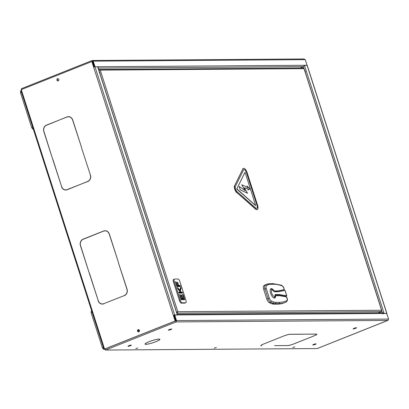 <?xml version="1.0" encoding="UTF-8"?>
<svg xmlns="http://www.w3.org/2000/svg" width="409" height="409" viewBox="0 0 409 409"><rect width="100%" height="100%" fill="white"/><g stroke="black" fill="none" stroke-linecap="round" stroke-linejoin="round"><path stroke-width="0.61" d="M56.953 80.184A1.135 1.017 -90.4 0 0 58.87 79.423A1.135 1.017 -90.4 0 0 56.953 80.184M58.032 80.931A1.135 1.017 89.6 0 1 58.017 78.676A1.135 1.017 89.6 0 0 58.032 80.931M137.526 331.142A1.135 1.017 -90.4 0 0 139.443 330.375A1.135 1.017 -90.4 0 0 137.526 331.142M138.605 331.888A1.135 1.017 89.6 0 1 138.59 329.628A1.135 1.017 -90.4 0 0 138.605 331.888M67.623 189.587L87.327 181.576L67.623 189.587M87.347 181.652L67.577 189.444M66.616 117.081L46.917 125.093L66.616 117.081M66.641 117.158L46.871 124.95M81.529 147.378L72.741 120.001A5.046 4.519 89.6 0 0 68.446 116.652A5.046 4.519 89.6 0 0 66.958 116.943L67.004 117.086A4.893 4.387 -90.4 0 1 68.446 116.8A4.893 4.387 -90.4 0 1 72.613 120.052L81.529 147.378M89.019 180.768A4.893 4.387 89.6 0 1 87.889 181.438L87.71 181.586A5.046 4.519 89.6 0 0 90.44 175.134L81.524 147.807L90.455 175.185M52.858 159.29L61.647 186.668M43.799 131.534L52.592 158.912L43.927 131.483A4.893 4.387 -90.4 0 1 46.575 125.226L46.529 125.082A5.046 4.519 89.6 0 0 43.799 131.534L43.947 131.534M83.738 239.081L103.267 231.228M83.492 239.02L103.242 231.151L83.717 239.02M104.203 303.514L123.973 295.722M118.15 261.448L109.361 234.071A5.046 4.519 89.6 0 0 105.072 230.722A5.046 4.519 89.6 0 0 103.579 231.013L103.625 231.157A4.893 4.387 -90.4 0 1 105.072 230.87A4.893 4.387 -90.4 0 1 109.234 234.122L118.15 261.448M89.479 273.36L98.272 300.738M173.559 315.365L173.937 315.216L176.136 321.919L176.514 320.569L176.085 320.738L174.285 315.129L173.319 315.319L177.45 314.976M21.426 90.108L104.413 348.57L103.876 348.892L20.89 90.43L21.426 90.108L21.278 89.632L91.836 61.514L93.635 67.122L95 66.764L97.685 66.871M307.128 65.394L303.989 65.358M386.796 313.606L384.128 313.483L382.763 313.846M103.876 348.892L104.438 348.662M104.566 349.046L175.349 320.927L104.791 349.046L104.413 348.57M91.836 61.514L93.835 67.045M68.559 116.652A5.046 4.519 -90.4 0 0 67.183 116.943L67.204 117.015M68.559 116.8A4.893 4.387 89.6 0 1 68.671 116.8A4.893 4.387 89.6 0 1 71.258 117.72M67.26 189.653A4.893 4.387 89.6 0 1 66.018 189.863A4.893 4.387 89.6 0 1 65.905 189.863M63.206 188.948A5.046 4.519 -90.4 0 0 65.905 190.016M125.64 294.838A4.893 4.387 89.6 0 1 124.515 295.508L124.29 295.513A4.893 4.387 -90.4 0 0 126.938 289.255L118.145 261.878L127.066 289.204A5.046 4.519 89.6 0 1 124.336 295.656L124.29 295.513M83.18 239.239A5.046 4.519 -90.4 0 0 82.071 239.971M105.185 230.87A4.893 4.387 89.6 0 1 105.297 230.87A4.893 4.387 89.6 0 1 107.884 231.791M105.185 230.722A5.046 4.519 -90.4 0 0 103.804 231.013M46.56 125.169A5.046 4.519 -90.4 0 0 45.445 125.9M103.886 303.723A4.893 4.387 89.6 0 1 102.639 303.933A4.893 4.387 89.6 0 1 102.526 303.933M99.827 303.018A5.046 4.519 -90.4 0 0 102.531 304.086M173.544 315.319L175.349 320.927M87.664 181.443A4.893 4.387 -90.4 0 0 90.312 175.185M66.018 189.863L65.793 189.868A4.893 4.387 -90.4 0 1 61.631 186.616L52.715 159.29M65.793 189.868A4.893 4.387 -90.4 0 0 67.24 189.582L67.286 189.725A5.046 4.519 89.6 0 1 65.793 190.016A5.046 4.519 89.6 0 1 61.503 186.668M83.155 239.153L83.201 239.296A4.893 4.387 -90.4 0 0 80.553 245.553L89.213 272.982L80.425 245.604A5.046 4.519 89.6 0 1 83.155 239.153M89.336 273.36L98.252 300.687A4.893 4.387 -90.4 0 0 102.419 303.938A4.893 4.387 -90.4 0 0 103.86 303.652L103.906 303.795A5.046 4.519 89.6 0 1 102.419 304.086A5.046 4.519 89.6 0 1 98.124 300.738M93.635 67.122L175.124 320.927M104.469 348.754L105.277 349.092M103.988 348.928L105.43 349.567M21.805 89.106L21.007 90.461M138.717 331.863A1.135 1.017 89.6 0 1 138.702 329.649M214.275 348.151L216.31 347.425L214.275 348.151M292.757 347.599L294.797 346.868L292.757 347.599M135.788 348.703L137.828 347.977L135.788 348.703M303.089 334.173L290.313 334.26A5.046 0.741 -17.8 0 0 283.815 335.973L283.877 335.953M287.389 345.61A5.046 0.741 -17.8 0 0 293.887 343.903L293.82 343.903A4.893 0.716 162.2 0 1 287.517 345.559L274.603 345.651L287.374 345.564M294.229 343.764L313.974 335.896L294.219 343.739M316.326 334.081A5.046 0.741 -17.8 0 1 316.878 334.235A5.046 0.741 -17.8 0 1 314.311 335.758L314.245 335.758A4.893 0.716 162.2 0 0 316.73 334.281A4.893 0.716 162.2 0 0 316.198 334.133L303.412 334.168L316.326 334.081M283.478 336.111L263.728 343.979L283.478 336.111M261.377 345.794A5.046 0.741 -17.8 0 1 260.83 345.641A5.046 0.741 -17.8 0 1 263.391 344.117L263.457 344.117A4.893 0.716 162.2 0 0 260.973 345.595A4.893 0.716 162.2 0 0 261.504 345.743L261.361 345.743M303.105 334.225L290.185 334.311A4.893 0.716 162.2 0 0 283.882 335.973M159.127 339.087L158.999 339.138A7.669 1.125 -17.8 0 1 159.75 339.368A7.669 1.125 -17.8 0 1 154.459 342.215A7.669 1.125 -17.8 0 1 146.069 344.291L145.941 344.342A7.822 1.145 162.2 0 0 154.5 342.226A7.822 1.145 162.2 0 0 159.893 339.322A7.822 1.145 162.2 0 0 159.127 339.087M145.762 344.342L145.89 344.291A7.669 1.125 -17.8 0 1 145.144 344.061A7.669 1.125 -17.8 0 1 150.43 341.213A7.669 1.125 -17.8 0 1 158.82 339.138L158.948 339.087A7.822 1.145 162.2 0 0 150.394 341.198A7.822 1.145 162.2 0 0 144.996 344.107A7.822 1.145 162.2 0 0 145.762 344.342L145.742 344.286M356.387 327.701A1.764 0.261 -17.8 0 1 356.536 327.752A1.764 0.261 -17.8 0 1 355.344 328.401A1.764 0.261 -17.8 0 1 353.412 328.887L356.387 327.701M315.958 343.811A1.764 0.261 -17.8 0 1 316.111 343.867A1.764 0.261 -17.8 0 1 314.915 344.511A1.764 0.261 -17.8 0 1 312.987 344.997L315.958 343.811M171.611 329L168.636 330.186A1.764 0.261 162.2 0 0 170.568 329.7A1.764 0.261 162.2 0 0 171.76 329.056A1.764 0.261 162.2 0 0 171.611 329M168.549 330.186L171.519 329A1.764 0.261 162.2 0 0 169.592 329.485A1.764 0.261 162.2 0 0 168.396 330.135A1.764 0.261 162.2 0 0 168.549 330.186L168.488 330.002M131.182 345.114L128.211 346.3A1.764 0.261 162.2 0 0 130.139 345.815A1.764 0.261 162.2 0 0 131.335 345.165A1.764 0.261 162.2 0 0 131.182 345.114M128.119 346.3L131.095 345.114A1.764 0.261 162.2 0 0 129.162 345.6A1.764 0.261 162.2 0 0 127.971 346.244A1.764 0.261 162.2 0 0 128.119 346.3L128.063 346.116M173.937 315.216L175.947 320.774L104.791 349.046A1.058 0.445 -111.7 0 0 105.578 350.043L317.22 348.55L388.167 320.232M312.895 344.997A1.764 0.261 -17.8 0 1 312.747 344.945A1.764 0.261 -17.8 0 1 313.938 344.296A1.764 0.261 -17.8 0 1 315.871 343.816L312.839 344.818M353.325 328.887A1.764 0.261 -17.8 0 1 353.171 328.831A1.764 0.261 -17.8 0 1 354.368 328.187A1.764 0.261 -17.8 0 1 356.295 327.701L353.264 328.703M177.23 314.296A1.058 0.951 89.6 0 1 177.803 314.94L174.709 314.961L176.514 320.569L388.55 319.076L386.75 313.468L383.657 313.488A1.058 0.951 -90.4 0 0 382.758 312.783L177.209 314.235M174.709 314.961L174.285 315.129M176.064 321.239L176.136 321.919L387.778 320.431L388.55 319.076M175.982 321.448L176.085 320.738M58.129 78.697A1.135 1.017 -90.4 0 0 58.144 80.91M94.218 66.923L92.209 60.512L93.221 61.156L305.262 59.663L307.062 65.271L303.969 65.292A1.058 0.951 89.6 0 1 303.396 66.647L300.022 67.991M98.037 67.643A1.058 0.951 -90.4 0 0 98.114 66.744L303.969 65.292M97.792 66.871L95.026 66.764L93.221 61.156L92.797 61.324L94.566 66.831M92.056 61.514L92.659 61.36L94.428 66.861M92.531 61.013L92.209 60.496L21.651 88.63A1.058 0.445 68.3 0 0 21.58 88.646A1.058 0.445 68.3 0 0 21.478 89.556M92.209 60.496L21.58 88.646M92.362 60.987L92.797 61.324M92.219 60.506L304.24 58.957M305.262 59.663L303.846 59.019M137.92 330.809L139.5 330.794M137.945 330.472L139.469 330.462M138.886 331.801L138.544 331.801M139.5 330.845L137.92 330.855M378.499 312.813L381.454 311.438M378.274 312.819L381.275 311.581M98.988 70.087L98.625 69.469M176.852 313.115L176.79 312.41L177.394 311.868L176.857 312.609M176.928 312.578L177.077 313.054L177.818 311.699L177.138 312.103M98.773 70.113L100.251 70.108L177.818 311.699L176.57 312.415M302.997 68.032L304.045 68.671L100.251 70.108L98.871 69.469L98.952 69.97M303.274 67.971L98.799 69.494M99.827 70.276L99.024 69.944L99.423 69.939M381.699 310.605L304.025 68.6M177.818 311.699L381.612 310.262L381.203 311.617L378.192 312.819M381.203 311.617L176.857 313.141M92.107 312.246L91.105 312.645L91.319 311.213L91.723 311.055M104.044 349.03L103.528 349.24L102.398 347.819L91.105 312.645M102.398 347.819L103.4 347.415M104.193 349.235L103.528 349.24M21.452 92.183L20.45 92.587L20.665 91.156L21.074 90.992M33.328 129.178L32.873 129.178L31.744 127.756L20.45 92.587M31.744 127.756L32.746 127.357M33.277 129.014L32.873 129.178M275.196 294.577L279.567 294.546L286.653 295.743A1.007 0.424 68.3 0 0 286.694 295.743L284.981 290.405A1.007 0.424 68.3 0 0 284.94 290.41L278.652 291.699L274.281 291.729A3.533 1.483 68.3 0 0 272.256 289.838A3.533 1.483 68.3 0 0 271.75 293.176A3.533 1.483 68.3 0 0 274.388 296.489A3.533 1.483 68.3 0 0 275.196 294.577L274.833 294.915M284.981 290.405L285.129 290.865M270.257 289.838A4.54 1.907 -111.7 0 1 270.789 289.286L270.364 289.454A4.54 1.907 68.3 0 0 270.359 289.454M273.723 297.895A4.54 1.907 68.3 0 0 273.728 297.89L274.153 297.721A4.54 1.907 -111.7 0 1 273.846 297.783A4.54 1.907 -111.7 0 1 273.386 297.686M275.359 295.794L279.444 295.671L286.576 296.868L286.944 298.023M284.05 290.594L283.815 289.874L284.245 289.623L277.921 290.917L274.076 290.942A5.046 2.117 68.3 0 0 271.371 288.58A5.046 2.117 68.3 0 0 271.029 288.647A5.046 2.117 68.3 0 0 270.784 293.734A5.046 2.117 68.3 0 0 274.424 298.084A5.046 2.117 68.3 0 0 274.766 298.023A5.046 2.117 68.3 0 0 275.6 295.697M274.296 298.079A5.046 2.117 68.3 0 0 274.618 297.435M286.198 297.287L286.576 296.868L286.903 297.9A3.027 1.268 68.3 0 1 286.709 300.712A94.873 39.796 68.3 0 1 279.342 302.338L275.794 302.363A21.697 9.1 68.3 0 1 273.774 301.98A104.965 44.029 68.3 0 1 271.264 300.952A3.027 1.268 68.3 0 1 269.357 298.197L266.259 288.544A3.027 1.268 68.3 0 1 266.387 285.768A104.965 44.029 68.3 0 1 268.232 284.715A21.697 9.1 68.3 0 1 269.996 284.301L273.539 284.275A94.873 39.796 68.3 0 1 281.924 285.794A3.027 1.268 68.3 0 1 283.918 288.59L284.245 289.623L283.815 289.874L277.067 291.254L274.142 291.274M271.325 289.168A5.046 2.117 68.3 0 0 270.646 288.928M286.034 296.776L285.819 296.106M285.569 296.172A1.007 0.424 -111.7 0 1 285.487 296.239A1.007 0.424 -111.7 0 1 285.375 296.249L286.653 295.743M275.369 295.078L278.289 295.058L285.375 296.249M265.717 284.633A105.977 44.453 68.3 0 0 263.856 285.697L265.134 285.185A105.977 44.453 -111.7 0 1 266.99 284.122L265.717 284.633A22.71 9.525 -111.7 0 1 266.024 284.49L267.302 283.984A22.71 9.525 -111.7 0 0 266.99 284.122A1.007 0.915 -116.6 0 1 268.232 284.715M277.517 304.138A95.885 40.22 68.3 0 0 284.02 302.9L285.298 302.394A95.885 40.22 -111.7 0 1 278.795 303.626L275.252 303.652L273.974 304.163L277.517 304.138L278.795 303.626A1.007 0.905 89.6 0 0 279.342 302.338M273.974 304.163A22.71 9.525 -111.7 0 1 271.857 303.759L273.13 303.248A105.977 44.453 -111.7 0 1 270.6 302.215L269.321 302.726A105.977 44.453 68.3 0 0 271.857 303.759M269.321 302.726A4.039 1.692 -111.7 0 1 266.78 299.045L268.059 298.539L264.96 288.887L263.682 289.393L266.78 299.045M263.682 289.393A4.039 1.692 -111.7 0 1 263.856 285.697M277.067 291.254L277.921 290.917M279.567 294.546L278.289 295.058M305.385 72.521A3.154 2.827 -90.4 0 0 304.613 70.108M100.067 73.968A3.154 2.827 -90.4 0 0 99.295 71.555M177.971 279.02L174.607 279.045A2.526 1.058 68.3 0 0 174.438 279.076A2.526 1.058 68.3 0 0 174.249 281.428L180.354 300.441A2.526 1.058 68.3 0 0 182.24 302.808L185.604 302.783A2.526 1.058 68.3 0 0 185.773 302.752A2.526 1.058 68.3 0 0 185.962 300.4L179.858 281.387A2.526 1.058 68.3 0 0 177.971 279.02M174.249 281.428L173.401 281.765L179.505 300.779L180.354 300.441M182.24 302.808L181.386 303.146L184.75 303.125L185.604 302.783M180.379 286.515L180.405 286.193L180.379 286.515L177.015 286.54L175.487 281.786L175.89 281.939L175.487 281.786M175.66 281.786L176.054 281.934L177.261 286.213L177.015 286.54M177.23 285.528L178.16 285.523M178.155 285.508L177.133 282.322L177.532 282.476L178.559 285.676L177.255 285.681L176.054 281.934M178.697 285.518L180.231 285.661L178.723 285.671L177.695 282.476M182.491 293.095L182.516 292.772L182.491 293.095L179.127 293.12L178.805 292.113L179.203 292.266L178.805 292.113M178.978 292.113L180.354 292.103M180.343 292.087L177.751 288.831L177.307 287.45L177.818 287.941L177.307 287.45M179.715 290.272L180.614 287.246L180.87 287.639L179.975 290.651L177.818 287.941L178.043 288.647L177.751 288.831M181.167 292.098L182.348 292.246L181.248 292.251L180.205 290.942L181.075 288.279L180.614 287.246M184.602 299.674L184.628 299.352L184.602 299.674L181.238 299.7L179.628 294.674L180.026 294.823L179.628 294.674M179.802 294.669L180.19 294.823L181.489 299.378L181.238 299.7M181.458 298.693L182.342 298.682L181.136 294.935L181.54 295.088L181.136 294.935M181.31 294.935L181.703 295.088L182.741 298.836L181.484 298.846L180.19 294.823M183.973 298.657L182.905 298.836L181.703 295.088M183.886 298.657L182.542 294.47L182.946 294.623L184.295 298.826L183.892 298.672M185.067 302.997A2.526 1.058 -111.7 0 1 184.924 303.089A2.526 1.058 -111.7 0 1 184.75 303.125M181.386 303.146A2.526 1.058 -111.7 0 1 179.505 300.779M173.401 281.765A2.526 1.058 -111.7 0 1 173.585 279.413L174.438 279.076M178.043 288.647L180.916 292.251L179.203 292.266L179.127 293.12M256.954 209.597A4.54 1.907 68.3 0 0 257.266 209.541A4.54 1.907 68.3 0 0 257.598 205.308L247.097 172.593A4.54 1.907 68.3 0 0 243.401 168.39A4.54 1.907 68.3 0 0 242.88 168.912L234.766 185.364A4.54 1.907 68.3 0 0 237.148 192.772L255.763 209.03A4.54 1.907 68.3 0 0 256.954 209.597M257.154 209.572A4.54 1.907 -111.7 0 1 257.051 209.623A4.54 1.907 -111.7 0 1 256.745 209.684A4.54 1.907 -111.7 0 1 255.548 209.117L255.763 209.03M256.775 208.375A3.282 1.375 68.3 0 0 257 205.328L257.041 205.308A3.282 1.375 -111.7 0 1 256.796 208.365A3.282 1.375 -111.7 0 1 256.576 208.411A3.282 1.375 -111.7 0 1 255.712 208.002L237.097 191.739A3.282 1.375 -111.7 0 1 235.379 186.386L243.493 169.939A3.282 1.375 -111.7 0 1 243.866 169.561A3.282 1.375 -111.7 0 1 246.54 172.598L246.494 172.618A3.282 1.375 68.3 0 0 243.846 169.571M245.19 172.608L244.96 172.404L236.842 188.856L255.676 205.553L245.19 172.608M247.016 185.988L248.079 187.665L241.709 184.72L245.216 190.62L239.153 186.453L240.252 189.878L247.557 193.252L244.331 187.823L248.365 188.892L247.926 190.006L250.068 188.948L247.016 185.988L248.002 187.634M244.352 187.859L248.319 188.907L247.926 190.006M239.153 186.453L240.211 189.894L247.557 193.252M241.709 184.72L245.124 190.558M242.88 168.912L234.766 185.364M237.148 192.772L255.548 209.117M257.041 205.308L246.54 172.598M242.67 168.999A4.54 1.907 -111.7 0 1 243.186 168.477A4.54 1.907 -111.7 0 1 243.294 168.442M236.934 192.854A4.54 1.907 -111.7 0 1 234.556 185.446M257 205.328L246.494 172.618M236.975 189.265L255.548 205.543M236.934 189.28L236.842 188.856M244.914 172.419L236.801 188.871M95 66.764L174.684 314.961M97.644 66.744L177.332 314.94M98.18 68.093L303.396 66.647L303.994 68.507M381.715 310.584L382.425 312.788M304.439 65.287L384.128 313.483M307.087 65.271L386.776 313.468M105.578 350.043L176.136 321.919M177.803 314.94L383.657 313.488M274.393 291.724L271.397 289.168L270.789 289.286A4.54 1.907 -111.7 0 1 271.095 289.224M286.244 301.98A95.885 40.22 -111.7 0 1 285.298 302.394L286.29 301.965A1.007 0.915 64.8 0 1 286.244 301.98M271.264 300.952A1.007 0.844 114.1 0 1 270.6 302.215A4.039 1.692 -111.7 0 1 268.059 298.539L269.357 298.197M266.259 288.544L264.96 288.887A4.039 1.692 -111.7 0 1 265.134 285.185A1.007 0.915 -123 0 1 266.387 285.768M275.794 302.363A1.007 0.905 89.6 0 1 275.252 303.652A22.71 9.525 -111.7 0 1 273.13 303.248A1.007 0.859 110.2 0 0 273.774 301.98M281.924 285.794A1.007 0.859 -70.7 0 0 281.407 285.18L272.685 283.606L267.302 283.984M273.539 284.275A1.007 0.905 -90.4 0 0 272.685 283.606M269.996 284.301A1.007 0.905 -90.4 0 0 269.137 283.631M286.709 300.712A1.007 0.915 64.8 0 1 286.29 301.965C287.507 300.738 287.747 299.393 287.016 297.931L286.903 297.9M181.489 299.378L184.628 299.352L183.109 294.618M179.377 292.798L182.516 292.772L182.348 292.246M177.261 286.213L180.405 286.193L180.231 285.661M97.761 66.774L177.434 314.94M307.205 65.302L386.888 313.499M317.292 348.54L387.911 320.395M304.127 68.605L381.755 310.395M274.153 297.721L274.981 297.016L275.329 294.618M285.487 296.239L286.75 295.738M285.119 290.528L286.775 295.687M284.347 289.618L284.025 288.621C283.8 287.307 282.926 286.162 281.407 285.18M177.588 282.307L177.209 282.307M178.237 285.508L177.23 285.513M178.718 285.579L177.69 282.379M177.25 285.589L176.049 281.842M180.124 285.492L178.692 285.502M175.947 281.765L175.568 281.77M180.461 286.3L180.226 285.569M181.115 288.34L180.829 287.445M179.899 290.508L177.644 287.67M181.202 292.144L180.267 290.968L181.115 288.391M182.235 292.077L181.156 292.082M180.446 292.087L178.886 292.098M182.578 292.88L182.342 292.149M181.596 294.92L181.218 294.92M182.9 298.744L181.698 294.996M182.419 298.667L181.453 298.677M181.478 298.754L180.185 294.731M183.002 294.449L182.624 294.454M180.083 294.654L179.709 294.659M184.689 299.465L183.104 294.526M185.773 302.752L184.924 303.089"/></g></svg>
